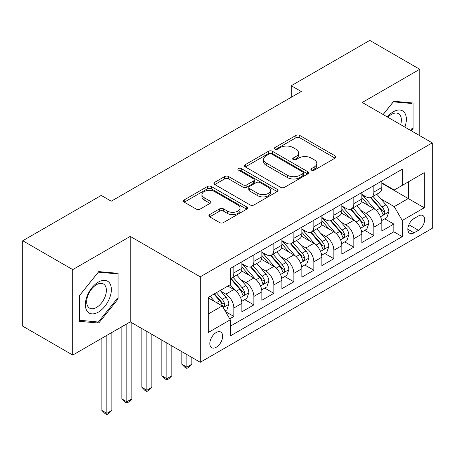 <?xml version="1.0" encoding="UTF-8"?>
<svg xmlns="http://www.w3.org/2000/svg" width="455" height="455" viewBox="0 0 455 455"><rect width="100%" height="100%" fill="white"/><g stroke="black" fill="none" stroke-linecap="round" stroke-linejoin="round"><path stroke-width="0.68" d="M311.504 170.17A1.945 1.12 0 0 0 314.257 170.17L335.113 158.13A2.775 1.604 0 0 0 335.926 156.998A2.775 1.604 0 0 0 335.113 155.866L299.777 135.465A2.775 1.604 0 0 0 295.852 135.465L274.991 147.505A1.945 1.12 0 0 0 274.422 148.296A1.945 1.12 0 0 0 274.991 149.092A1.945 1.12 0 0 0 277.738 149.092L280.439 147.534A8.884 5.13 0 0 1 293.003 147.534L295.949 149.234A8.884 5.13 0 0 1 298.548 152.857A8.884 5.13 0 0 1 295.949 156.486L293.248 158.044A1.945 1.12 0 0 0 292.679 158.84A1.945 1.12 0 0 0 293.248 159.631A1.945 1.12 0 0 0 296 159.631L298.696 158.073A8.884 5.13 0 0 1 311.26 158.073L314.206 159.773A8.884 5.13 0 0 1 316.805 163.402A8.884 5.13 0 0 1 314.206 167.025L311.504 168.583A1.945 1.12 0 0 0 310.936 169.379A1.945 1.12 0 0 0 311.504 170.17L311.504 168.583M216.25 347.267A9.049 5.227 120 0 0 222.165 339.293A9.049 5.227 120 0 0 220.777 332.042A9.049 5.227 120 0 0 216.25 332.491A9.049 5.227 120 0 0 210.335 340.465A9.049 5.227 120 0 0 211.723 347.717A9.049 5.227 120 0 0 216.25 347.267M209.67 214.572A2.775 1.604 0 0 0 208.856 215.71A2.775 1.604 0 0 0 209.67 216.842L219.583 222.563A2.775 1.604 0 0 0 223.507 222.563L246.673 209.192A2.775 1.604 0 0 0 247.486 208.054A2.775 1.604 0 0 0 246.673 206.923L211.336 186.522A2.775 1.604 0 0 0 207.412 186.522L184.247 199.899A2.775 1.604 0 0 0 183.433 201.03A2.775 1.604 0 0 0 184.247 202.162L196.219 209.078A2.775 1.604 0 0 0 200.149 209.078L210.062 203.351A2.775 1.604 0 0 0 210.875 202.219A2.775 1.604 0 0 0 210.062 201.087L204.124 197.658A7.428 4.288 0 0 1 201.946 194.626A7.428 4.288 0 0 1 206.53 190.662A7.428 4.288 0 0 1 214.624 191.595L237.891 205.023A7.428 4.288 0 0 1 240.064 208.054A7.428 4.288 0 0 1 235.48 212.019A7.428 4.288 0 0 1 227.386 211.086L223.507 208.851A2.775 1.604 0 0 0 219.583 208.851L209.67 214.572L209.67 216.842M130.249 236.418L72.749 269.616L22.75 240.746L22.75 326.195L72.749 355.065L130.249 321.867L200.251 362.282L200.251 276.833L130.249 236.418L130.249 321.867M419.749 135.67L419.749 69.279L362.248 102.472L432.25 142.887L200.251 276.833M419.749 69.279L369.75 40.41L291.251 85.733L291.251 97.279M22.75 240.746L101.249 195.428L111.247 201.201L301.25 91.506L291.251 85.733M280.638 187.318A2.775 1.604 0 0 0 284.563 187.318L307.728 173.941A2.775 1.604 0 0 0 308.541 172.809A2.775 1.604 0 0 0 307.728 171.677L272.391 151.27A2.775 1.604 0 0 0 268.467 151.27L245.302 164.647A2.775 1.604 0 0 0 244.489 165.779A2.775 1.604 0 0 0 245.302 166.917L280.638 187.318M239.302 170.591A1.945 1.12 0 0 1 241.275 170.87L241.275 168.555L277.203 189.297A2.775 1.604 0 0 1 278.016 190.435A2.775 1.604 0 0 1 277.203 191.566L254.038 204.938A2.775 1.604 0 0 1 250.108 204.938L214.771 184.537L214.771 182.273A2.775 1.604 0 0 0 213.958 183.405A2.775 1.604 0 0 0 214.771 184.537M214.771 182.273L224.685 176.546A2.775 1.604 0 0 1 228.615 176.546L242.942 184.821A2.775 1.604 0 0 0 246.872 184.821L253.446 181.027A2.775 1.604 0 0 0 254.26 179.89A2.775 1.604 0 0 0 253.446 178.758L238.528 170.142A1.945 1.12 0 0 1 237.959 169.351A1.945 1.12 0 0 1 239.159 168.316A1.945 1.12 0 0 1 241.275 168.555M229.701 318.836L233.847 316.441L225.549 311.647M220.829 291.257L225.851 294.152A11.312 6.529 60 0 1 233.847 308.012L241.85 303.394L241.85 311.823L253.85 304.89L244.75 299.64M240.826 279.706L245.848 282.606A11.312 6.529 60 0 1 253.85 296.461L261.852 291.843L261.852 300.272L273.847 293.344L264.747 288.089M260.829 268.16L265.851 271.061A11.312 6.529 60 0 1 273.847 284.915L281.85 280.297L281.85 288.726L293.85 281.799L284.75 276.543M280.826 256.614L285.848 259.515A11.312 6.529 60 0 1 293.85 273.37L301.853 268.751L301.853 277.18L313.848 270.253L304.748 264.998M300.829 245.069L305.851 247.964A11.312 6.529 60 0 1 313.848 261.824L321.85 257.206L321.85 265.635L333.851 258.707L324.751 253.452M320.826 233.517L325.848 236.418A11.312 6.529 60 0 1 333.851 250.273L341.847 245.655L341.847 254.083L353.848 247.156L344.748 241.906M340.829 221.972L345.851 224.872A11.312 6.529 60 0 1 353.848 238.727L361.85 234.109L361.85 242.538L373.851 235.61L373.851 227.181A11.312 6.529 -120 0 0 365.848 213.327L360.826 210.426M364.751 230.355L373.851 235.61M241.85 303.394A11.312 6.529 -120 0 0 233.847 289.534L227.847 286.07M261.852 291.843A11.312 6.529 -120 0 0 253.85 277.988L241.48 270.844M281.85 280.297A11.312 6.529 -120 0 0 273.847 266.442L261.483 259.299M301.853 268.751A11.312 6.529 -120 0 0 293.85 254.897L281.48 247.753M321.85 257.206A11.312 6.529 -120 0 0 313.848 243.345L301.483 236.208M341.847 245.655A11.312 6.529 -120 0 0 333.851 231.8L321.48 224.662M361.85 234.109A11.312 6.529 -120 0 0 353.848 220.254L341.483 213.111M418.452 215.983L414.05 218.519A8.77 5.062 120 0 0 408.323 226.249A8.77 5.062 120 0 0 409.665 233.273A8.77 5.062 120 0 0 414.05 232.841L418.452 230.298A8.77 5.062 120 0 0 424.179 222.575A8.77 5.062 120 0 0 422.832 215.545A8.77 5.062 120 0 0 418.452 215.983M200.251 362.282L432.25 228.336L432.25 142.887M208.248 314.013L222.25 305.931L230.253 319.785L230.253 335.955L402.248 236.651L402.248 220.482L394.252 206.627L380.829 198.88M230.253 319.785L208.248 332.491L208.248 297.388L230.253 284.682L230.253 268.518L402.248 169.214L402.248 185.384L424.248 172.678L424.248 207.781L402.248 220.482M241.85 263.667L245.848 265.982A11.312 6.529 60 0 0 251.507 266.539L259.509 261.921A11.312 6.529 -120 0 0 261.852 256.739L261.852 250.273M261.852 252.121L265.851 254.43A11.312 6.529 60 0 0 271.504 254.993L279.506 250.375A11.312 6.529 -120 0 0 281.85 245.194L281.85 238.727M281.85 240.576L285.848 242.885A11.312 6.529 60 0 0 291.507 243.448L299.509 238.824A11.312 6.529 -120 0 0 301.853 233.648L301.853 227.181M301.853 229.03L305.851 231.339A11.312 6.529 60 0 0 311.504 231.896L319.507 227.278A11.312 6.529 -120 0 0 321.85 222.103L321.85 215.636M321.85 217.484L325.848 219.793A11.312 6.529 60 0 0 331.507 220.351L339.51 215.733A11.312 6.529 -120 0 0 341.847 210.551L341.847 204.085M341.847 205.933L345.851 208.242A11.312 6.529 60 0 0 351.505 208.805L359.507 204.187A11.312 6.529 -120 0 0 361.85 199.006L361.85 192.539M230.253 326.252L393.848 231.8L393.848 224.065L381.847 230.992L381.847 222.563A11.312 6.529 -120 0 0 373.851 208.708L361.48 201.565M361.85 194.387L365.848 196.696A11.312 6.529 -120 0 0 371.507 197.26A11.312 6.529 -120 0 0 373.851 192.078L373.851 185.612M371.507 197.26L379.504 192.641A11.312 6.529 -120 0 0 381.847 187.46L381.847 180.993M233.847 266.442L233.847 272.909A11.312 6.529 60 0 1 231.504 278.085A11.312 6.529 60 0 1 230.253 278.545M231.504 278.085L239.506 273.466A11.312 6.529 -120 0 0 241.85 268.291L241.85 261.824M253.85 254.891L253.85 261.358A11.312 6.529 60 0 1 251.507 266.539M273.847 243.345L273.847 249.812A11.312 6.529 60 0 1 271.504 254.993M293.85 231.8L293.85 238.266A11.312 6.529 60 0 1 291.507 243.448M313.848 220.254L313.848 226.721A11.312 6.529 60 0 1 311.504 231.896M333.851 208.708L333.851 215.175A11.312 6.529 60 0 1 331.507 220.351M353.848 197.157L353.848 203.624A11.312 6.529 60 0 1 351.505 208.805M353.848 238.727L353.848 247.156M333.851 250.273L333.851 258.707M313.848 261.824L313.848 270.253M293.85 273.37L293.85 281.799M273.847 284.915L273.847 293.344M253.85 296.461L253.85 304.89M233.847 308.012L233.847 316.441M222.25 305.931L208.248 297.849M394.252 206.627L408.249 198.545L408.249 181.915L424.248 172.678M381.847 183.302L424.248 207.781M381.847 182.842L394.252 190.002L402.248 185.384M72.749 269.616L72.749 355.065M384.748 218.81L393.848 224.065M393.848 231.8L402.248 236.651M411.365 130.83L413.049 128.737L413.049 103.001L393.751 101.277L383.11 114.518M79.449 321.338L98.752 323.061L118.05 299.054L118.05 273.318L98.752 271.595L79.449 295.602L79.449 321.338M412.048 128.156L413.049 128.737M117.049 298.474L118.05 299.054M96.71 321.884L98.752 323.061M312.284 170.449L314.206 169.34A8.884 5.13 0 0 0 316.805 165.711L316.805 163.402M298.548 152.857L298.548 155.172A8.884 5.13 0 0 1 295.949 158.795L294.027 159.904M335.073 158.152L299.777 137.774A2.775 1.604 0 0 0 295.852 137.774L275.77 149.365M307.688 173.964L272.391 153.585A2.775 1.604 0 0 0 268.467 153.585L245.336 166.934M302.82 173.6A1.945 1.12 0 0 0 303.388 172.809A1.945 1.12 0 0 0 302.82 172.013L271.8 154.108A1.945 1.12 0 0 0 269.053 154.108L266.209 155.752A8.884 5.13 0 0 0 263.604 159.375A8.884 5.13 0 0 0 266.209 163.004L287.406 175.243A8.884 5.13 0 0 0 299.97 175.243L302.82 173.6L302.82 175.909A1.945 1.12 0 0 0 303.388 175.118L303.388 172.809M263.604 159.375L263.604 161.684A8.884 5.13 0 0 0 266.209 165.313L266.209 163.004M302.82 175.909L299.97 177.552A8.884 5.13 0 0 1 287.406 177.552L266.209 165.313M214.811 184.559L224.685 178.855L224.685 176.546M254.26 179.89L254.26 182.199A2.775 1.604 0 0 1 253.446 183.337L246.872 187.13A2.775 1.604 0 0 1 242.942 187.13L228.615 178.855A2.775 1.604 0 0 0 224.685 178.855M241.275 170.87L277.163 191.589M257.814 193.409A7.428 4.288 0 0 0 265.908 194.336A7.428 4.288 0 0 0 270.492 190.378A7.428 4.288 0 0 0 268.319 187.346L260.123 182.614A2.775 1.604 0 0 0 256.193 182.614L249.619 186.408A2.775 1.604 0 0 0 248.805 187.54A2.775 1.604 0 0 0 249.619 188.677L257.814 193.409L257.814 195.718A7.428 4.288 0 0 0 265.908 196.645A7.428 4.288 0 0 0 270.492 192.687L270.492 190.378M248.805 187.54L248.805 189.849A2.775 1.604 0 0 0 249.619 190.986L249.619 188.677M257.814 195.718L249.619 190.986M240.064 208.054L240.064 210.364A7.428 4.288 0 0 1 235.48 214.328A7.428 4.288 0 0 1 227.386 213.401L223.507 211.16A2.775 1.604 0 0 0 219.583 211.16L209.704 216.864M201.946 194.626L201.946 196.935A7.428 4.288 0 0 0 204.124 199.967L204.124 197.658M210.022 203.374L204.124 199.967M246.638 209.209L211.336 188.831A2.775 1.604 0 0 0 207.412 188.831L184.281 202.185M381.682 220.584L386.852 217.598L388.849 211.825A7.496 4.328 -120 0 0 385.931 204.784L376.791 194.205M374.96 209.436L364.125 196.89A21.635 12.49 -120 0 0 361.85 194.512M369.016 205.916L362.959 198.898A17.961 10.368 -120 0 0 361.85 197.692M370.489 197.663L379.732 208.367A7.496 4.328 60 0 1 382.405 213.531L382.951 214.419L383.963 214.277L384.64 213.452L384.805 212.144A7.496 4.328 -120 0 0 382.132 206.98L372.992 196.401M371.03 197.487L380.96 208.987A3.816 2.207 60 0 1 381.927 210.483L384.805 212.144M404.87 127.081A18.382 10.613 120 0 0 393.348 111.771A18.382 10.613 120 0 0 387.33 116.952M400.673 124.659A13.917 8.036 120 0 0 398.489 113.676A13.917 8.036 120 0 0 391.527 114.364A13.917 8.036 120 0 0 387.882 117.276M383.15 114.541L393.348 101.846L412.048 103.518L412.048 128.452L410.529 130.346M410.808 102.802L412.048 103.518M109.609 298.105A18.382 10.613 120 0 0 104.849 280.343A18.382 10.613 120 0 0 87.093 296.091A18.382 10.613 120 0 0 91.847 313.853A18.382 10.613 120 0 0 109.609 298.105M105.048 296.808A13.917 8.036 120 0 0 103.484 283.988A13.917 8.036 120 0 0 88.003 295.284A13.917 8.036 120 0 0 89.567 308.098A13.917 8.036 120 0 0 105.048 296.808M79.648 320.36L79.648 295.426L98.348 272.164L117.049 273.836L117.049 298.77L98.348 322.032L79.449 320.246M115.809 273.119L117.049 273.836M361.679 232.13L366.849 229.144L368.851 223.371A7.496 4.328 -120 0 0 365.928 216.335L356.794 205.751M354.963 220.982L344.122 208.435A21.635 12.49 -120 0 0 341.847 206.058M349.019 217.462L342.956 210.443A17.961 10.368 -120 0 0 341.847 209.237M350.486 209.209L359.729 219.913A7.496 4.328 60 0 1 362.402 225.077L362.948 225.964L363.96 225.822L364.637 224.998L364.802 223.689A7.496 4.328 -120 0 0 362.129 218.525L352.995 207.946M351.033 209.038L360.963 220.533A3.816 2.207 60 0 1 361.924 222.029L364.802 223.689M341.682 243.675L346.852 240.689L348.849 234.917A7.496 4.328 -120 0 0 345.931 227.881L336.791 217.302M334.96 232.533L324.125 219.987A21.635 12.49 -120 0 0 321.85 217.604M329.016 229.013L322.959 221.994A17.961 10.368 -120 0 0 321.85 220.789M330.489 220.76L339.731 231.458A7.496 4.328 60 0 1 342.405 236.623L342.951 237.51L343.963 237.368L344.64 236.543L344.805 235.235A7.496 4.328 -120 0 0 342.132 230.076L332.992 219.492M331.03 220.584L340.96 232.084A3.816 2.207 60 0 1 341.927 233.574L344.805 235.235M321.679 255.221L326.849 252.241L328.851 246.462A7.496 4.328 -120 0 0 325.928 239.427L316.794 228.848M314.962 244.079L304.122 231.532A21.635 12.49 -120 0 0 301.853 229.155M309.019 240.558L302.956 233.54A17.961 10.368 -120 0 0 301.853 232.334M310.486 232.306L319.728 243.004A7.496 4.328 60 0 1 322.402 248.168L322.948 249.056L323.96 248.913L324.637 248.094L324.802 246.786A7.496 4.328 -120 0 0 322.129 241.622L312.995 231.043M311.032 232.13L320.963 243.63A3.816 2.207 60 0 1 321.924 245.12L324.802 246.786M301.682 266.767L306.852 263.786L308.848 258.013A7.496 4.328 -120 0 0 305.931 250.972L296.791 240.394M294.959 255.625L284.125 243.078A21.635 12.49 -120 0 0 281.85 240.701M289.016 252.104L282.959 245.086A17.961 10.368 -120 0 0 281.85 243.88M290.489 243.852L299.731 254.555A7.496 4.328 60 0 1 302.404 259.714L302.95 260.607L303.963 260.465L304.64 259.64L304.804 258.332A7.496 4.328 -120 0 0 302.131 253.168L292.992 242.589M291.029 243.675L300.965 255.175A3.816 2.207 60 0 1 301.927 256.671L304.804 258.332M186.851 354.542L186.851 367.134L191.851 364.245L191.851 357.431M191.851 364.245L188.848 367.248L186.851 368.402L184.849 367.248L181.852 364.245L181.852 351.658M181.852 364.245L186.851 367.134L186.851 368.402M281.679 278.318L286.849 275.332L288.851 269.559A7.496 4.328 -120 0 0 285.928 262.518L276.794 251.939M274.962 267.17L264.122 254.624A21.635 12.49 -120 0 0 261.852 252.246M269.019 263.65L262.956 256.631A17.961 10.368 -120 0 0 261.852 255.426M270.486 255.397L279.728 266.101A7.496 4.328 60 0 1 282.401 271.265L282.947 272.153L283.96 272.01L284.637 271.186L284.802 269.878A7.496 4.328 -120 0 0 282.128 264.713L272.994 254.135M271.032 255.227L280.962 266.721A3.816 2.207 60 0 1 281.924 268.217L284.802 269.878M166.849 342.996L166.849 378.679L171.848 375.79L171.848 345.885M171.848 375.79L168.85 378.793L166.849 379.948L164.852 378.793L161.849 375.79L161.849 340.113M161.849 375.79L166.849 378.679L166.849 379.948M261.682 289.863L266.852 286.877L268.848 281.105A7.496 4.328 -120 0 0 265.93 274.069L256.791 263.485M254.959 278.722L244.125 266.169A21.635 12.49 -120 0 0 241.85 263.792M249.016 275.195L242.959 268.183A17.961 10.368 -120 0 0 241.85 266.971M250.489 266.949L259.731 277.647A7.496 4.328 60 0 1 262.404 282.811L262.95 283.698L263.963 283.556L264.639 282.731L264.804 281.423A7.496 4.328 -120 0 0 262.131 276.259L252.991 265.68M251.029 266.772L260.965 278.272A3.816 2.207 60 0 1 261.926 279.762L264.804 281.423M146.851 331.45L146.851 390.225L151.851 387.341L151.851 334.34M151.851 387.341L148.848 390.345L146.851 391.499L144.849 390.345L141.852 387.341L141.852 328.561M141.852 387.341L146.851 390.225L146.851 391.499M241.685 301.409L246.849 298.429L248.851 292.65A7.496 4.328 -120 0 0 245.933 285.615L236.793 275.036M234.962 290.267L230.179 284.728M229.019 286.747L228.239 285.842M230.486 278.494L239.728 289.192A7.496 4.328 60 0 1 242.401 294.357L242.947 295.244L243.96 295.102L244.636 294.277L244.801 292.969A7.496 4.328 -120 0 0 242.128 287.81L232.994 277.226M231.032 278.318L240.962 289.818A3.816 2.207 60 0 1 241.923 291.308L244.801 292.969M126.848 323.829L126.848 401.771L131.848 398.887L131.848 322.788M131.848 398.887L128.85 401.89L126.848 403.045L124.852 401.89L121.849 398.887L121.849 326.718M121.849 398.887L126.848 401.771L126.848 403.045M225.151 310.953L226.852 309.974L228.848 304.202A7.496 4.328 -120 0 0 225.93 297.161L220.174 290.5M214.805 301.637L210.176 296.273M209.016 298.292L208.248 297.405M213.975 294.078L219.731 300.744A7.496 4.328 60 0 1 222.404 305.902L222.95 306.795L223.962 306.647L224.639 305.828L224.804 304.52A7.496 4.328 -120 0 0 222.131 299.356L216.375 292.696M214.441 293.811L220.965 301.364A3.816 2.207 60 0 1 221.926 302.859L224.804 304.52M106.851 335.375L106.851 413.322L111.85 410.433L111.85 332.491M111.85 410.433L108.847 413.436L106.851 414.59L104.849 413.436L101.852 410.433L101.852 338.264M101.852 410.433L106.851 413.322L106.851 414.59M225.851 294.152L233.847 289.534M245.848 282.606L253.85 277.988M265.851 271.061L273.847 266.442M285.848 259.515L293.85 254.897M305.851 247.964L313.848 243.345M325.848 236.418L333.851 231.8M345.851 224.872L353.848 220.254M365.848 213.327L373.851 208.708M373.851 192.078L381.847 187.46M233.847 272.909L241.85 268.291M253.85 261.358L261.852 256.739M273.847 249.812L281.85 245.194M293.85 238.266L301.853 233.648M313.848 226.721L321.85 222.103M333.851 215.175L341.847 210.551M353.848 203.624L361.85 199.006M373.851 227.181L381.847 222.563M408.857 224.764L418.452 230.298M407.851 229.263L414.05 232.841M314.206 169.34L314.206 167.025M293.248 159.631L293.248 158.044M295.949 158.795L295.949 156.486M274.991 149.092L274.991 147.505M295.852 137.774L295.852 135.465M299.777 137.774L299.777 135.465M335.113 158.13L335.113 155.866M245.302 166.917L245.302 164.647M268.467 153.585L268.467 151.27M272.391 153.585L272.391 151.27M307.728 173.941L307.728 171.677M287.406 177.552L287.406 175.243M299.97 177.552L299.97 175.243M228.615 178.855L228.615 176.546M242.942 187.13L242.942 184.821M246.872 187.13L246.872 184.821M253.446 183.337L253.446 181.027M277.203 191.566L277.203 189.297M219.583 211.16L219.583 208.851M223.507 211.16L223.507 208.851M227.386 213.401L227.386 211.086M210.062 203.351L210.062 201.087M184.247 202.162L184.247 199.899M207.412 188.831L207.412 186.522M211.336 188.831L211.336 186.522M246.673 209.192L246.673 206.923M380.539 216.739L388.798 211.967M364.125 196.89L365.155 196.298M382.132 206.98L385.931 204.784M376.154 210.432L379.732 208.367M360.536 228.285L368.8 223.513M344.122 208.435L345.152 207.844M362.129 218.525L365.928 216.335M356.157 221.977L359.729 219.913M340.539 239.831L348.797 235.064M324.125 219.987L325.154 219.39M342.132 230.076L345.931 227.881M336.154 233.523L339.731 231.458M320.536 251.376L328.8 246.61M304.122 231.532L305.157 230.935M322.129 241.622L325.928 239.427M316.157 245.069L319.728 243.004M300.539 262.927L308.803 258.156M284.125 243.078L285.154 242.481M302.131 253.168L305.931 250.972M296.154 256.614L299.731 254.555M280.536 274.473L288.8 269.701M264.122 254.624L265.157 254.032M282.128 264.713L285.928 262.518M276.157 268.166L279.728 266.101M260.539 286.019L268.803 281.253M244.125 266.169L245.154 265.578M262.131 276.259L265.93 274.069M256.154 279.711L259.731 277.647M240.541 297.564L248.8 292.798M242.128 287.81L245.933 285.615M236.156 291.257L239.728 289.192M223.2 307.574L228.802 304.344M222.131 299.356L225.93 297.161M216.495 302.609L219.731 300.744"/></g></svg>
